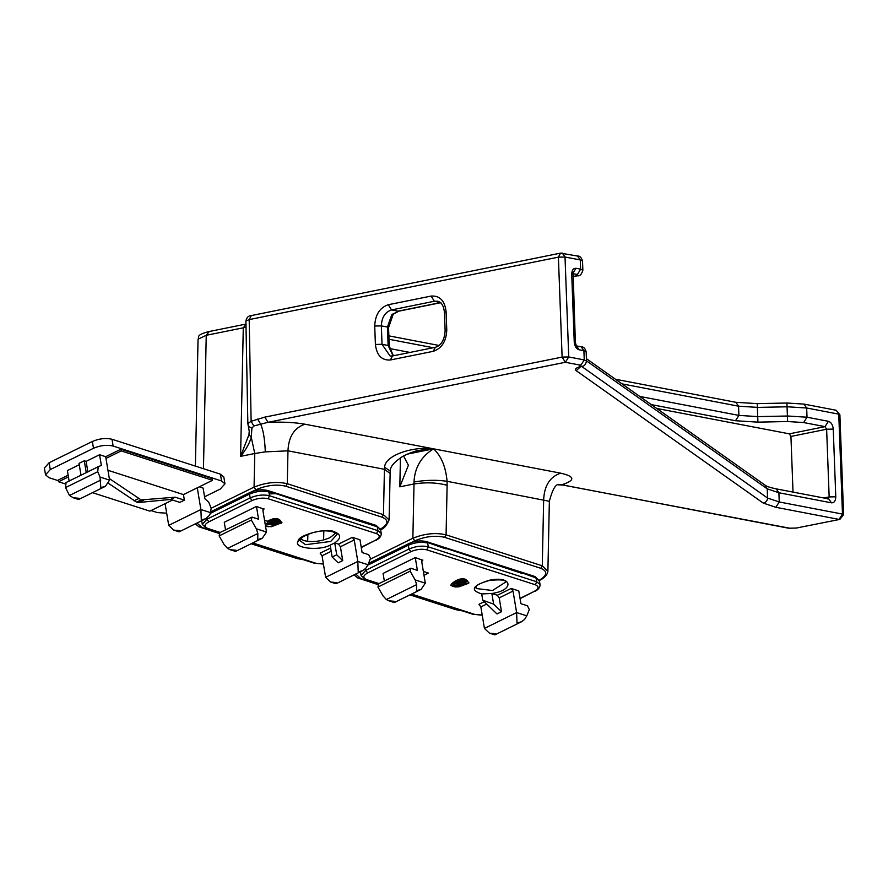 <?xml version="1.0" encoding="UTF-8"?>
<svg xmlns="http://www.w3.org/2000/svg" width="888" height="888" viewBox="0 0 888 888"><rect width="100%" height="100%" fill="white"/><g stroke="black" fill="none" stroke-linecap="round" stroke-linejoin="round"><path stroke-width="1.33" d="M68.154 475.18L58.286 480.042L58.564 481.751L65.046 483.838M92.485 492.674L149.872 511.144L172.483 500.022M121.19 450.915L120.901 449.206L212.221 478.61L212.498 480.308L121.19 450.915L105.972 458.408L105.683 456.698L120.901 449.206M68.443 476.889L58.564 481.751M58.397 480.719L48.94 477.677L45.532 474.836L50.272 469.563L93.484 448.285C100.4 445.354 106.949 444.622 113.142 446.065L221.556 480.974L224.964 483.827L220.224 489.088L204.562 496.803M45.532 474.836L44.4 468.02L49.14 462.748L92.352 441.469C99.256 438.55 105.816 437.806 111.999 439.26L220.413 474.159L223.82 477.011L224.964 483.827M170.674 499.433L139.016 502.453L136.597 502.164L141.148 499.922L175.225 497.191L170.674 499.433L179.842 502.386L184.382 500.144L175.225 497.191M173.737 530.125L179.032 531.823L179.609 530.647L173.737 530.125L168.72 525.374L200.899 509.523L201.299 519.968L205.838 518.681L209.679 515.107L210.478 512.609L200.899 509.523L197.28 487.801L212.498 480.308M199.256 486.835L203.108 488.067L204.884 498.712L208.813 502.308L211.166 508.269L210.478 512.609M184.382 500.144L183.461 494.605L197.28 487.801M165.09 503.651L168.72 525.374M107.948 470.296L183.461 494.605M136.597 502.164L108.769 483.527M109.335 478.565L141.148 499.922M81.019 475.291L79.032 463.358L84.271 460.783L86.114 461.372L99.578 454.734L101.354 465.379L98.235 466.711L97.724 471.739L65.534 487.59L69.475 495.471L73.271 497.768L79.132 498.301L78.555 499.478L73.271 497.768M109.59 480.131L105.372 486.335L100.832 487.623L100.022 477.045L109.59 480.131L105.972 458.408M97.724 471.739L100.022 477.045M166.689 513.186L157.354 512.587L151.071 510.556M99.578 454.734L105.683 456.698M98.235 466.711L65.978 482.584L98.235 466.711M86.114 461.372L87.879 472.016M84.271 460.783L86.269 472.705M69.164 481.229L67.388 470.585L79.254 464.746M65.534 487.59L66.056 482.55M267.288 523.088L281.951 522.688L279.398 519.802C276.901 517.981 273.371 518.226 268.809 520.557L267.41 521.234L264.546 520.312M281.973 522.688L271.284 526.739L265.223 526.062L268.553 526.762M266.899 523.287L281.607 523.088M269.453 520.168L279.731 519.957M269.053 520.401L280.075 520.168M330.17 545.143C318.97 551.215 292.729 548.118 298.157 541.369C297.058 535.164 326.906 527.394 334.587 531.89C341.292 534.62 341.336 538.283 334.721 542.901L336.707 554.778L332.156 557.02L330.17 545.143L334.721 542.901L338.528 544.133L340.415 546.753L354.234 539.948L352.347 537.329L359.984 539.782L362.115 552.558L368.698 554.678L370.507 558.43L367.987 564.724L357.82 561.449L354.234 539.948M225.53 529.836L224.276 522.299L256.454 506.449L263.414 508.935M280.508 520.579L275.846 521.289L268.176 520.834M267.466 521.545L277.866 522.033L280.774 521.101M272.616 518.958L277.955 518.781M330.647 548.007L320.168 553.169L322.044 555.799L325.63 577.3L357.82 561.449L358.219 571.894L362.759 570.607L365.812 568.264L367.987 564.724M332.156 557.02L338.173 562.826L342.724 560.594L340.415 546.753M336.707 554.778L342.724 560.594M262.97 509.457L264.091 508.913L262.915 510.545L266.511 532.056L262.282 538.261L257.742 539.549L257.831 533.499L256.332 528.782L266.511 532.056M325.73 509.179L376.235 525.441L380.608 529.614L377.267 526.817L377.9 530.647L269.486 495.737L268.098 498.734L376.512 533.633C380.475 535.353 380.108 537.562 375.424 540.27L361.227 547.252M324.719 509.301L326.817 510.578L377.267 526.817L375.158 525.541M271.384 492.13L326.817 510.578M335.52 583.183L336.53 582.584L330.658 582.051L336.086 583.738L362.759 570.607M330.658 582.051L325.63 577.3M265.19 524.164L267.688 522.888L267.41 521.234M219.813 532.955L219.125 535.908L224.142 544.633L227.55 548.418L230.181 549.705L236.053 550.227L235.475 551.404L230.181 549.705M256.454 506.449L258.586 519.225L252.003 517.105L251.315 520.057L256.332 528.782M219.136 532.978L252.003 517.105M265.479 525.874L271.284 526.739M265.59 523.964L274.869 525.43M277.866 524.364L266.411 523.543M274.07 493.728L269.186 493.95M452.603 582.928L468.609 583.283L459.24 586.691L455.555 586.957L450.86 585.347L451.304 584.138L455.799 580.752C460.373 578.432 463.902 578.177 466.4 580.008L468.953 582.894M464.868 584.57L460.805 584.748L452.414 583.127L468.609 583.283M456.454 580.375L466.733 580.164M456.055 580.597L467.066 580.375M491.863 593.495L493.628 604.095L482.761 600.233L481.707 593.928L491.852 593.495L497.336 595.26L499.211 597.879L513.031 591.075L511.155 588.455L518.792 590.909L520.923 603.685L527.505 605.805L529.315 609.557L526.795 615.85L516.616 612.576L513.031 591.075M384.326 580.963L383.072 573.426L415.262 557.575L422.211 560.062M423.354 571.439L428.371 573.049L423.998 575.291M467.51 580.785L462.848 581.485L455.178 581.03M454.068 581.651L464.857 582.228L467.776 581.307M459.618 579.165L464.957 578.987M421.778 560.583L422.899 560.039L421.722 561.671L425.308 583.183L421.09 589.388L416.55 590.675L416.639 584.626L415.14 579.908L425.308 583.183M484.271 601.687L478.965 604.295L480.852 606.926L484.437 628.427L516.616 612.576L517.016 623.021L521.556 621.733L524.619 619.391L526.795 615.85M482.761 600.233L496.98 613.952L501.52 611.721L499.211 597.879M493.628 604.095L501.52 611.721M520.168 572.227L536.063 577.944L536.707 581.773L428.294 546.864L426.895 549.861L535.309 584.759C539.282 586.48 538.916 588.689 534.221 591.397L520.035 598.379M442.402 547.197L522.266 573.493M378.621 584.082L377.933 587.035L382.95 595.759L386.347 599.544L388.988 600.832L394.86 601.354L394.272 602.53L388.988 600.832M415.262 557.575L417.393 570.351L410.811 568.231L410.112 571.184L415.14 579.908M377.933 584.104L410.811 568.231M494.327 634.31L495.326 633.71L489.455 633.177L494.882 634.865L521.556 621.733M489.455 633.177L484.437 628.427M450.86 585.347L458.286 586.935M461.871 585.636C454.845 585.547 451.77 584.637 452.658 582.883L452.236 583.583M452.225 586.269L455.555 586.957M505.927 581.906L492.518 590.52L476.212 588.522L475.924 587.301C477.311 587.678 471.484 585.692 489.177 580.508L489.066 580.33C472.305 585.625 469.852 590.154 481.707 593.928M393.284 314.152L391.863 314.507L387.446 327.062L388.567 327.605L393.218 314.241L398.834 311.166L391.863 314.507M580.885 366.422L581.94 366.356C584.215 366.367 585.736 364.579 586.502 361.016L584.249 359.929L568.742 356.954L565.345 362.282L562.115 357.087L568.742 356.954L565.012 257.021L580.275 259.94L577.589 256.044L560.517 253.136L562.337 253.124L565.012 257.021L558.397 257.154L562.115 357.087L264.802 417.127L251.138 421.267L253.779 425.985L268.021 422.311L565.345 362.282L580.852 365.246L580.885 366.422C575.968 367.81 574.403 369.23 576.201 370.662L763.192 503.052L775.846 507.303L839.082 519.402L842.479 514.085L843.6 514.629L839.882 414.685L836.063 410.245L803.995 404.107L787.001 403.019L757.309 403.629L735.875 402.297L615.451 379.243M839.837 519.402L796.259 528.049L839.837 519.402L843.6 514.629M251.304 315.573L560.517 253.136L558.397 257.154L249.184 319.591L245.898 321.056C246.587 317.516 248.385 315.684 251.304 315.573L249.184 319.591L251.138 421.267L247.852 423.598L249.239 431.246L248.951 434.698L251.249 437.229L251.915 428.227L253.779 425.985M796.259 528.049L789.632 528.194L561.127 484.715M264.802 417.127L268.021 422.311C282.784 421.789 295.094 422.411 304.95 424.209C294.25 427.838 288.589 436.718 287.967 450.838L384.426 469.297L383.472 514.685L287.279 483.716C276.923 481.285 265.856 482.417 254.068 487.124L211.166 508.236M793.017 492.085L790.942 436.441L789.332 433.844L656.698 408.447M461.061 610.456L455.966 609.701L462.26 610.844M377.911 584.126L360.817 578.621L355.766 574.048M411.299 542.568L414.752 540.87L412.865 538.25L370.174 559.274M414.752 540.87C425.374 536.352 435.331 535.175 444.655 537.34L446.076 534.842C435.731 532.412 424.664 533.544 412.865 538.25L414.008 483.971C425.741 482.117 436.774 482.55 447.119 485.292L447.086 481.296C445.765 466.811 441.258 455.988 433.566 448.829C421.301 456.399 414.774 467.454 413.986 481.984L414.008 483.971L399.822 486.835L400.433 457.753M444.655 537.34L540.848 568.309C548.107 571.484 547.308 575.602 538.439 580.685M547.885 571.25L542.279 565.811L446.076 534.842L447.119 485.292M413.986 481.984C425.718 479.997 436.752 479.764 447.086 481.296L549.361 501.287L547.896 571.062C547.463 574.869 544.533 578.088 539.116 580.663M302.253 559.329L297.169 558.574L251.115 543.756M219.103 533L202.009 527.494L196.97 523.043M252.492 491.441L255.944 489.743L254.068 487.124L254.767 453.491L265.301 451.87L287.967 450.838L287.279 483.716L285.847 486.213L382.051 517.182C389.31 520.357 388.5 524.475 379.631 529.559M255.944 489.743C266.567 485.225 276.534 484.049 285.847 486.213M380.319 529.537C383.494 529.259 386.424 526.062 389.088 519.935L383.472 514.685L382.051 517.182M390.065 473.393L384.426 469.297L384.648 467.321L390.198 470.973L389.088 519.935M370.596 523.62L268.676 490.809M564.413 485.07L563.436 485.092M540.848 568.309L542.279 565.811L543.667 499.789C544.277 485.669 549.938 476.789 560.65 473.16C575.035 476.445 575.502 480.286 562.049 484.682L557.986 484.793M248.474 426.351L251.915 428.227M248.951 434.698L240.581 456.354C246.032 449.55 249.595 443.179 251.249 437.229L254.767 453.491L240.581 456.354L243.279 327.816L246.076 327.173M195.393 466.1L198.046 339.172L206.249 335.298L209.135 331.668M245.909 321.145L247.852 423.609M403.552 455.888L408.391 465.257L399.822 486.835M419.303 450.338L432.034 448.529C409.368 446.653 384.471 456.521 384.648 467.321M221.556 480.974L220.413 474.159M113.142 446.065L111.999 439.26M139.016 502.453L143.556 500.21M134.01 500.843L138.55 498.601M69.475 495.471L100.799 480.053M50.272 469.563L49.14 462.748M93.484 448.285L92.352 441.469M220.191 532.456L207.748 528.449C203.774 526.728 204.14 524.519 208.835 521.822L252.037 500.543C257.687 498.157 263.037 497.546 268.098 498.734M323.399 563.88L316.161 563.347L252.769 542.945M352.347 537.329L338.528 544.133M322.044 555.799L331.202 551.293M376.512 533.633L377.9 530.647L381.252 533.444L380.608 529.614M208.835 521.822L206.948 519.203L250.161 497.924L249.517 494.094C256.321 491.208 262.759 490.487 268.853 491.908L269.486 495.737C263.403 494.316 256.954 495.038 250.161 497.924L252.037 500.543M219.636 532.733L207.748 528.449M206.782 518.159L206.948 519.203L202.286 524.375L201.654 520.546M323.421 564.069L316.161 563.347M361.283 547.541L375.424 540.27M210.301 513.397L249.517 494.094L250.694 492.452M266.744 490.642L273.482 493.406M323.31 508.791L325.341 510.089M272.927 492.574L274.958 493.872M300.61 538.883L300.022 538.628M300.644 538.916L303.863 540.57C312.121 542.513 320.857 541.525 330.07 537.617L335.831 533.044M330.713 541.447L305.539 544.699L299.955 540.603C298.934 540.981 299.933 539.726 302.952 536.851C313.952 531.08 324.142 529.459 333.522 532.001L337.029 534.421L330.713 541.447M227.55 548.418L257.831 533.499M219.125 535.908L251.315 520.057M378.998 583.583L366.544 579.575C362.582 577.855 362.948 575.646 367.643 572.949L410.844 551.67C416.494 549.284 421.844 548.673 426.895 549.861M482.195 615.007L474.958 614.474L411.566 594.072M491.852 593.484C515.018 590.243 512.376 575.135 489.066 580.33M511.155 588.455L497.336 595.26M480.852 606.926L486.702 604.04M535.309 584.759L536.707 581.773L540.059 584.57L539.416 580.741L533.966 576.667M367.643 572.949L365.756 570.329L408.968 549.05L408.325 545.221C415.118 542.335 421.567 541.613 427.65 543.034L428.294 546.864C422.2 545.443 415.762 546.164 408.968 549.05L410.844 551.67M378.443 583.86L366.544 579.575M365.479 568.653L365.756 570.329L361.094 575.502L360.461 571.672M482.228 615.195L474.958 614.474M520.079 598.667L534.221 591.397M367.799 565.168L408.325 545.221L409.501 543.578M425.552 541.769L444.5 548.462M518.759 571.717L520.801 573.015M444.888 547.541L535.042 576.567L539.416 580.741M443.945 547.63L445.976 548.928M386.347 599.544L416.639 584.626M377.933 587.035L410.112 571.184M323.654 538.539L323.809 530.969M393.34 355.799L389.255 346.02L388.123 345.476L393.073 355.844M392.485 355.966L435.309 347.319C441.192 345.554 444.466 340.037 445.132 330.791L444.444 312.376C443.723 305.772 441.414 302.064 437.518 301.243L434.354 301.265L440.903 302.519L398.079 311.166L391.53 309.912L434.354 301.265L431.135 296.07L388.311 304.717L391.53 309.912C385.103 312.099 381.707 317.416 381.341 325.885L387.446 327.062L388.123 345.476L382.029 344.311L375.402 344.444C376.723 355.378 381.718 360.55 390.365 359.984L392.485 355.966L390.076 355.988L382.029 344.311L381.341 325.885L374.725 326.029L375.402 344.444M388.311 304.717C379.742 307.637 375.213 314.729 374.725 326.029M444.444 312.376L446.087 311.61C444.766 300.688 439.782 295.504 431.135 296.07M445.132 330.791L446.775 330.036L446.087 311.61M435.309 347.319L433.189 351.337C441.758 348.429 446.287 341.325 446.775 330.036M390.365 359.984L433.189 351.337M621.989 383.871L738.561 406.193L757.775 407.403L787.467 406.793L806.681 408.003L838.749 414.141L842.479 514.085L779.242 501.975L775.846 507.303M586.502 360.894L767.21 488.833L778.898 492.762L779.242 501.975L767.554 498.046C767.376 500.854 765.911 502.519 763.192 503.052M580.486 366.8L576.201 370.662M586.413 358.685L765.389 485.392L767.21 488.833L767.554 498.046L581.651 366.433M577.589 256.044C579.842 255.866 581.485 257.531 582.517 261.028L580.275 259.94L580.608 269.153L576.035 268.276C573.293 268.187 571.85 270.196 571.717 274.303L574.236 342.002C574.68 346.22 576.301 348.818 579.076 349.783L583.904 350.716L584.249 359.929L580.852 365.246M831.457 502.83L828.77 498.934L776.212 488.877L778.898 492.762L831.457 502.83C834.198 502.919 835.641 500.91 835.775 496.792L833.255 429.093C832.811 424.875 831.19 422.277 828.415 421.312L807.014 417.216L787.8 416.006L758.119 416.616L738.905 415.406L738.561 406.193L735.875 402.297M389 339.272L433.233 347.741M639.693 396.414L738.905 415.406L735.508 420.734L757.919 422.144L757.231 403.718M757.919 422.144L787.612 421.534L786.923 403.108M787.612 421.534L803.618 422.544L807.014 417.216L806.681 408.003L803.995 404.107M582.517 261.028L582.861 270.241L580.608 269.153L576.701 275.779L572.904 276.545M581.218 346.82L583.904 350.716L586.158 351.803C585.125 348.307 583.483 346.642 581.218 346.82L576.39 345.898L575.369 342.546L573.126 273.127L572.26 273.593M409.956 452.991L432.034 448.529L304.95 424.209M560.65 473.16L433.566 448.829L407.015 454.19M835.775 496.792L829.159 496.936L827.716 498.945M833.255 429.093L826.628 429.226L829.159 496.936L823.875 498.002M828.415 421.312L825.019 426.64L826.628 429.226L790.942 436.441M803.618 422.544L825.019 426.64L789.332 433.844M392.563 355.078L394.794 355.5M651.27 404.606L735.508 420.734M409.99 352.436L389.51 348.518M582.861 270.241C581.596 274.425 579.786 276.268 577.455 275.779L576.701 275.779M576.035 268.276L572.638 273.593L577.211 274.47M571.717 274.303L572.849 274.847M574.236 342.002L575.369 342.546M579.076 349.783L576.645 345.954M360.817 578.621L359.773 578.732M457.009 609.59L410.478 594.605M520.923 572.027L439.704 545.865M202.009 527.494L200.966 527.605M195.293 523.876L198.857 526.773L218.77 533.344M298.213 558.463L251.67 543.478M789.632 528.194L797.013 528.049M265.301 451.87C264.802 439.105 263.237 429.825 260.606 424.031L257.576 419.092M203.463 468.698L206.249 335.298L243.279 327.816L246.165 324.198M361.638 549.694L361.682 547.341M307.87 534.265L307.748 540.126M179.165 531.812L205.838 518.681M78.688 499.467L105.372 486.335M206.671 528.56L202.286 524.375M315.085 563.458L252.214 543.223M376.101 540.248C379.642 538.394 381.352 536.13 381.252 533.444M325.796 509.201L267.821 490.531C262.104 489.133 256.177 489.788 250.005 492.474L210.589 511.888M235.609 551.393L262.282 538.261M365.479 579.686L361.094 575.502M473.892 614.585L411.011 594.338M534.909 591.375C538.439 589.521 540.159 587.257 540.059 584.57M444.955 547.563L426.629 541.658C420.912 540.259 414.974 540.914 408.813 543.6L368.498 563.447M394.405 602.519L421.09 589.388M505.927 581.973L505.727 581.607C504.895 582.295 508.336 578.443 489.177 580.508M389.255 346.02L388.567 327.605M398.845 311.166L440.537 302.741M581.94 366.356L578.909 367.477L579.964 364.79M439.072 345.476L388.877 335.864M839.882 414.685L836.063 410.245M586.502 361.016L586.158 351.803M776.212 488.877C770.429 487.667 766.821 486.513 765.389 485.392M577.455 275.779L572.915 276.69M354.035 574.902L357.664 577.899L377.578 584.471M409.923 594.882L455.933 609.701M303.452 559.718L297.18 558.585M557.964 484.804L563.381 485.081L788.577 528.205M558.719 484.371C555.422 484.36 552.303 489.987 549.35 501.287M198.057 339.172C199.833 336.874 194.983 335.42 208.391 331.679L245.987 324.076M419.558 450.294C416.172 450.638 410.855 452.492 403.618 455.855C388.889 465.123 390.787 469.719 390.198 470.973"/></g></svg>
